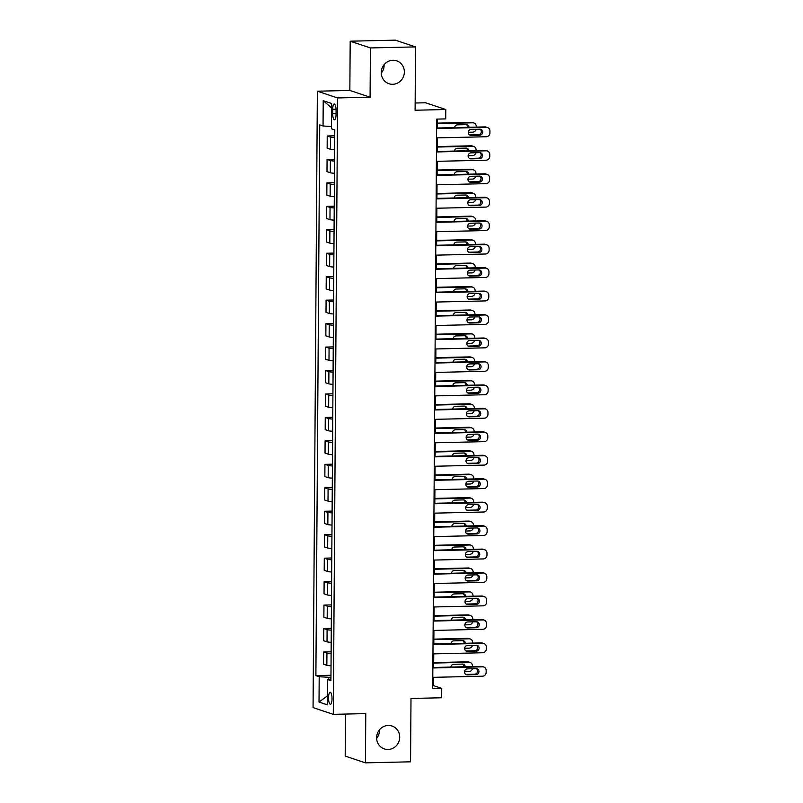 <?xml version="1.0" encoding="UTF-8"?>
<svg xmlns="http://www.w3.org/2000/svg" width="803" height="803" viewBox="0 0 803 803"><rect width="100%" height="100%" fill="white"/><g stroke="black" fill="none" stroke-linecap="round" stroke-linejoin="round"><path stroke-width="1.2" d="M379.468 729.827A12.065 11.493 -71.5 0 1 376.627 738.358M388.25 725.46A12.065 11.493 -71.5 0 1 391.984 726.022A12.065 11.493 -71.5 0 1 399.543 739.172A12.065 11.493 -71.5 0 1 388.08 749.48A12.065 11.493 -71.5 0 1 384.346 748.918A12.065 11.493 -71.5 0 1 376.788 735.759A12.065 11.493 -71.5 0 1 388.25 725.46M384.115 64.641A12.065 11.493 -71.5 0 1 381.274 73.173M392.898 60.275A12.065 11.493 -71.5 0 1 396.632 60.837A12.065 11.493 -71.5 0 1 404.19 73.996A12.065 11.493 -71.5 0 1 392.727 84.295A12.065 11.493 -71.5 0 1 388.993 83.733A12.065 11.493 -71.5 0 1 381.435 70.574A12.065 11.493 -71.5 0 1 392.898 60.275M332.03 698.881A6.033 1.747 -91.3 0 0 330.143 692.256A6.033 1.747 -91.3 0 0 328.537 697.707A6.033 1.747 -91.3 0 0 330.424 704.321A6.033 1.747 -91.3 0 0 332.03 698.881M345.491 714.068L345.2 756.095L365.435 762.85L410.554 761.806L410.995 698.48L441.67 697.767L441.74 688.392L433.53 685.652L433.59 677.33M317.366 91.201L313.06 707.594L333.295 714.349L337.601 97.946L317.366 91.201L349.847 90.448L370.083 97.203L370.424 47.939L350.188 41.194L349.847 90.448M350.188 41.194L395.307 40.15L415.542 46.905L415.101 110.232L445.775 109.519L425.55 102.774L415.151 103.015M370.424 47.939L415.542 46.905M445.775 109.519L445.715 118.904L436.691 119.115L432.717 688.603L441.74 688.392M332.693 109.288L332.663 113.414A5.842 1.686 -91.3 0 0 334.5 119.828A5.842 1.686 -91.3 0 0 336.055 114.548L336.086 110.423A5.842 1.686 -91.3 0 0 334.259 104.009A5.842 1.686 -91.3 0 0 332.693 109.288L336.055 109.208M331.478 126.513L323.047 126.001L319.735 124.897L315.89 675.624L330.966 675.273M323.047 126.001L323.218 100.676L331.639 103.487L331.458 128.811L334.771 129.915L330.926 680.643L327.614 679.539L327.443 704.863L319.022 702.063L319.192 676.728L315.89 675.624M370.083 97.203L337.601 97.946M365.435 762.85L365.777 713.596L333.295 714.349M433.66 667.464L433.761 653.873M433.821 644.006L433.921 630.425M433.991 620.548L434.082 606.968M434.152 597.101L434.252 583.51M434.313 573.643L434.413 560.062M434.483 550.185L434.574 536.605M434.644 526.728L434.734 513.147M434.804 503.28L434.905 489.689M434.975 479.823L435.065 466.242M435.136 456.365L435.226 442.784M435.296 432.917L435.397 419.327M435.467 409.46L435.557 395.869M435.627 386.002L435.718 372.421M435.788 362.544L435.888 348.964M435.959 339.097L436.049 325.506M436.119 315.639L436.21 302.048M436.28 292.182L436.38 278.601M436.441 268.724L436.541 255.143M436.611 245.276L436.702 231.686M436.772 221.819L436.872 208.238M436.932 198.361L437.033 184.78M437.103 174.913L437.193 161.323M437.264 151.456L437.354 137.865M437.424 127.998L437.494 119.095M330.946 677.24L328.608 677.29L328.588 679.368M432.737 685.672L433.53 685.652M334.721 137.584A7.538 0.743 -179.6 0 1 330.545 137.092L327.233 135.988L334.731 135.807M331.027 665.787A7.538 0.743 -179.6 0 1 326.851 665.296L323.549 664.191L323.629 651.996L331.127 651.815M331.197 642.33A7.538 0.743 -179.6 0 1 327.022 641.838L323.709 640.734L323.8 628.538L331.288 628.368M331.358 618.882A7.538 0.743 -179.6 0 1 327.182 618.38L323.87 617.276L323.96 605.081L331.458 604.91M331.519 595.424A7.538 0.743 -179.6 0 1 327.343 594.933L324.041 593.829L324.121 581.633L331.619 581.452M331.689 571.967A7.538 0.743 -179.6 0 1 327.514 571.475L324.201 570.371L324.292 558.175L331.78 558.005M331.85 548.519A7.538 0.743 -179.6 0 1 327.674 548.017L324.362 546.913L324.452 534.718L331.95 534.547M332.01 525.062A7.538 0.743 -179.6 0 1 327.835 524.56L324.532 523.456L324.613 511.26L332.111 511.089M332.181 501.604A7.538 0.743 -179.6 0 1 328.005 501.112L324.693 500.008L324.783 487.812L332.271 487.632M332.342 478.146A7.538 0.743 -179.6 0 1 328.166 477.655L324.854 476.55L324.944 464.355L332.442 464.184M332.502 454.699A7.538 0.743 -179.6 0 1 328.327 454.197L325.024 453.093L325.105 440.897L332.603 440.727M332.663 431.241A7.538 0.743 -179.6 0 1 328.497 430.739L325.185 429.635L325.265 417.44L332.763 417.269M332.833 407.783A7.538 0.743 -179.6 0 1 328.658 407.292L325.345 406.188L325.436 393.992L332.924 393.811M332.994 384.326A7.538 0.743 -179.6 0 1 328.818 383.834L325.516 382.73L325.596 370.534L333.094 370.364M333.155 360.878A7.538 0.743 -179.6 0 1 328.989 360.376L325.677 359.272L325.757 347.077L333.255 346.906M333.325 337.421A7.538 0.743 -179.6 0 1 329.15 336.929L325.837 335.825L325.928 323.619L333.416 323.448M333.486 313.963A7.538 0.743 -179.6 0 1 329.31 313.471L326.008 312.367L326.088 300.171L333.586 299.991M333.646 290.505A7.538 0.743 -179.6 0 1 329.471 290.013L326.169 288.909L326.249 276.714L333.747 276.543M333.817 267.058A7.538 0.743 -179.6 0 1 329.642 266.556L326.329 265.452L326.419 253.256L333.907 253.086M333.978 243.6A7.538 0.743 -179.6 0 1 329.802 243.108L326.49 242.004L326.58 229.809L334.078 229.628M334.138 220.142A7.538 0.743 -179.6 0 1 329.963 219.651L326.66 218.546L326.741 206.351L334.239 206.18M334.309 196.695A7.538 0.743 -179.6 0 1 330.133 196.193L326.821 195.089L326.911 182.893L334.399 182.723M334.47 173.237A7.538 0.743 -179.6 0 1 330.294 172.735L326.982 171.631L327.072 159.436L334.57 159.265M334.63 149.78A7.538 0.743 -179.6 0 1 330.455 149.288L327.152 148.184L327.233 135.988M334.55 161.042A7.538 0.743 -179.6 0 1 330.384 160.54L327.072 159.436M334.389 184.489A7.538 0.743 -179.6 0 1 330.214 183.997L326.911 182.893M334.229 207.947A7.538 0.743 -179.6 0 1 330.053 207.455L326.741 206.351M334.058 231.405A7.538 0.743 -179.6 0 1 329.892 230.913L326.58 229.809M333.897 254.862A7.538 0.743 -179.6 0 1 329.722 254.36L326.419 253.256M333.737 278.31A7.538 0.743 -179.6 0 1 329.561 277.818L326.249 276.714M333.576 301.767A7.538 0.743 -179.6 0 1 329.401 301.276L326.088 300.171M333.406 325.225A7.538 0.743 -179.6 0 1 329.23 324.723L325.928 323.619M333.245 348.683A7.538 0.743 -179.6 0 1 329.069 348.181L325.757 347.077M333.084 372.13A7.538 0.743 -179.6 0 1 328.909 371.638L325.596 370.534M332.914 395.588A7.538 0.743 -179.6 0 1 328.738 395.096L325.436 393.992M332.753 419.046A7.538 0.743 -179.6 0 1 328.578 418.544L325.265 417.44M332.593 442.493A7.538 0.743 -179.6 0 1 328.417 442.001L325.105 440.897M332.422 465.951A7.538 0.743 -179.6 0 1 328.246 465.459L324.944 464.355M332.261 489.408A7.538 0.743 -179.6 0 1 328.086 488.917L324.783 487.812M332.101 512.866A7.538 0.743 -179.6 0 1 327.925 512.364L324.613 511.26M331.93 536.314A7.538 0.743 -179.6 0 1 327.754 535.822L324.452 534.718M331.769 559.771A7.538 0.743 -179.6 0 1 327.594 559.279L324.292 558.175M331.609 583.229A7.538 0.743 -179.6 0 1 327.433 582.727L324.121 581.633M331.438 606.687A7.538 0.743 -179.6 0 1 327.273 606.185L323.96 605.081M331.278 630.134A7.538 0.743 -179.6 0 1 327.102 629.642L323.8 628.538M331.117 653.592A7.538 0.743 -179.6 0 1 326.941 653.1L323.629 651.996M319.192 676.728L328.608 677.29M330.936 678.947L327.614 679.539M331.609 107.913L323.218 100.676M319.022 702.063L327.504 695.83M436.621 128.51L486.357 127.356A3.774 3.593 108.5 0 1 489.94 131.03L489.92 132.907A3.774 3.593 108.5 0 1 486.287 136.741L436.561 137.885M487.521 127.536L486.156 127.075A3.774 3.593 -71.5 0 0 484.992 126.904L436.631 128.018M479.843 129.193A3.021 2.871 -71.5 0 1 482.673 132.625A3.021 2.871 -71.5 0 1 479.803 135.205L471.14 135.396A3.021 2.871 -71.5 0 1 468.32 131.973A3.021 2.871 -71.5 0 1 471.18 129.393L479.843 129.193M480.064 129.203A3.021 2.871 -71.5 0 1 478.437 134.743L469.775 134.944A3.021 2.871 -71.5 0 1 469.554 134.944M476.129 129.283A3.774 3.593 108.5 0 1 472.616 132.174L468.279 132.274M437.454 123.612L472.686 122.799L471.321 122.337A3.774 3.593 -71.5 0 1 472.485 122.518L473.85 122.969A3.774 3.593 108.5 0 0 472.686 122.799M437.464 123.12L471.321 122.337M334.63 129.875L334.741 133.79M467.667 127.306A3.021 2.871 108.5 0 0 466.392 124.636M469.032 127.265A3.021 2.871 108.5 0 0 466.172 124.636L457.509 124.836A3.021 2.871 108.5 0 0 454.618 127.607M476.259 127.105L476.269 126.462A3.774 3.593 108.5 0 0 473.85 122.969M436.461 151.958L486.186 150.813A3.774 3.593 108.5 0 1 489.77 154.477L489.76 156.354A3.774 3.593 108.5 0 1 486.126 160.198L436.39 161.343M487.361 150.984L485.996 150.532A3.774 3.593 -71.5 0 0 484.821 150.352L436.461 151.476M479.682 152.65A3.021 2.871 -71.5 0 1 482.503 156.083A3.021 2.871 -71.5 0 1 479.642 158.653L470.98 158.853A3.021 2.871 -71.5 0 1 468.159 155.431A3.021 2.871 -71.5 0 1 471.02 152.851L479.682 152.65M479.903 152.65A3.021 2.871 -71.5 0 1 478.277 158.201L469.614 158.402A3.021 2.871 -71.5 0 1 469.394 158.392M436.3 175.415L486.026 174.271A3.774 3.593 108.5 0 1 489.609 177.935L489.599 179.812A3.774 3.593 108.5 0 1 485.966 183.646L436.23 184.8M487.19 174.442L485.825 173.99A3.774 3.593 -71.5 0 0 484.661 173.809L436.3 174.924M479.521 176.108A3.021 2.871 -71.5 0 1 482.342 179.531A3.021 2.871 -71.5 0 1 479.481 182.11L470.819 182.311A3.021 2.871 -71.5 0 1 467.988 178.878A3.021 2.871 -71.5 0 1 470.859 176.309L479.521 176.108M479.742 176.108A3.021 2.871 -71.5 0 1 478.106 181.659L469.444 181.849A3.021 2.871 -71.5 0 1 469.223 181.849M436.129 198.873L485.865 197.719A3.774 3.593 108.5 0 1 489.449 201.392L489.428 203.269A3.774 3.593 108.5 0 1 485.795 207.104L436.069 208.248M487.03 197.899L485.664 197.438A3.774 3.593 -71.5 0 0 484.5 197.267L436.139 198.381M479.351 199.566A3.021 2.871 -71.5 0 1 482.181 202.988A3.021 2.871 -71.5 0 1 479.311 205.568L470.648 205.769A3.021 2.871 -71.5 0 1 467.828 202.336A3.021 2.871 -71.5 0 1 470.688 199.756L479.351 199.566M479.572 199.566A3.021 2.871 -71.5 0 1 477.946 205.106L469.283 205.307A3.021 2.871 -71.5 0 1 469.062 205.307M475.968 152.741A3.774 3.593 108.5 0 1 472.455 155.631L468.119 155.732M437.294 147.059L472.525 146.246L471.15 145.795A3.774 3.593 -71.5 0 1 472.325 145.965L473.69 146.427A3.774 3.593 108.5 0 0 472.525 146.246M437.294 146.578L471.15 145.795M334.62 151.125L334.58 157.247M467.507 150.753A3.021 2.871 108.5 0 0 466.232 148.093M468.862 150.723A3.021 2.871 108.5 0 0 466.011 148.093L457.349 148.284A3.021 2.871 108.5 0 0 454.458 151.054M476.099 150.552L476.099 149.92A3.774 3.593 108.5 0 0 473.69 146.427M475.808 176.188A3.774 3.593 108.5 0 1 472.294 179.089L467.958 179.189M437.133 170.517L472.355 169.704L470.99 169.252A3.774 3.593 -71.5 0 1 472.154 169.423L473.529 169.885A3.774 3.593 108.5 0 0 472.355 169.704M437.133 170.035L470.99 169.252M334.46 174.582L334.419 180.695M467.336 174.211A3.021 2.871 108.5 0 0 466.071 171.551M468.701 174.181A3.021 2.871 108.5 0 0 465.85 171.541L457.188 171.742A3.021 2.871 108.5 0 0 454.297 174.512M475.938 174.01L475.938 173.378A3.774 3.593 108.5 0 0 473.529 169.885M475.637 199.646A3.774 3.593 108.5 0 1 472.124 202.537L467.788 202.637M436.962 193.975L472.194 193.162L470.829 192.7A3.774 3.593 -71.5 0 1 471.993 192.881L473.358 193.332A3.774 3.593 108.5 0 0 472.194 193.162M436.973 193.483L470.829 192.7M334.299 198.04L334.249 204.153M467.175 197.668A3.021 2.871 108.5 0 0 465.901 194.999M468.54 197.638A3.021 2.871 108.5 0 0 465.68 194.999L457.017 195.199A3.021 2.871 108.5 0 0 454.127 197.97M475.767 197.468L475.777 196.825A3.774 3.593 108.5 0 0 473.358 193.332M435.969 222.321L485.695 221.176A3.774 3.593 108.5 0 1 489.278 224.85L489.268 226.727A3.774 3.593 108.5 0 1 485.634 230.561L435.899 231.706M486.869 221.357L485.504 220.895A3.774 3.593 -71.5 0 0 484.329 220.725L435.969 221.839M479.19 223.013A3.021 2.871 -71.5 0 1 482.011 226.446A3.021 2.871 -71.5 0 1 479.15 229.016L470.488 229.216A3.021 2.871 -71.5 0 1 467.667 225.794A3.021 2.871 -71.5 0 1 470.528 223.214L479.19 223.013M479.411 223.023A3.021 2.871 -71.5 0 1 477.785 228.564L469.123 228.765A3.021 2.871 -71.5 0 1 468.902 228.765M475.476 223.104A3.774 3.593 108.5 0 1 471.963 225.994L467.627 226.095M436.802 217.432L472.034 216.619L470.658 216.158A3.774 3.593 -71.5 0 1 471.833 216.338L473.198 216.79A3.774 3.593 108.5 0 0 472.034 216.619M436.802 216.94L470.658 216.158M334.128 221.487L334.088 227.61M467.015 221.116A3.021 2.871 108.5 0 0 465.74 218.456M468.37 221.086A3.021 2.871 108.5 0 0 465.519 218.456L456.857 218.657A3.021 2.871 108.5 0 0 453.966 221.417M475.607 220.925L475.617 220.283A3.774 3.593 108.5 0 0 473.198 216.79M435.808 245.778L485.534 244.634A3.774 3.593 108.5 0 1 489.117 248.298L489.107 250.175A3.774 3.593 108.5 0 1 485.474 254.009L435.738 255.163M486.698 244.805L485.333 244.353A3.774 3.593 -71.5 0 0 484.169 244.172L435.808 245.296M479.03 246.471A3.021 2.871 -71.5 0 1 481.85 249.904A3.021 2.871 -71.5 0 1 478.989 252.473L470.327 252.674A3.021 2.871 -71.5 0 1 467.497 249.241A3.021 2.871 -71.5 0 1 470.367 246.672L479.03 246.471M479.25 246.471A3.021 2.871 -71.5 0 1 477.614 252.022L468.952 252.222A3.021 2.871 -71.5 0 1 468.731 252.212M475.316 246.561A3.774 3.593 108.5 0 1 471.803 249.452L467.466 249.552M436.641 240.88L471.863 240.067L470.498 239.615A3.774 3.593 -71.5 0 1 471.662 239.786L473.037 240.248A3.774 3.593 108.5 0 0 471.863 240.067M436.641 240.398L470.498 239.615M333.968 244.945L333.928 251.058M466.854 244.574A3.021 2.871 108.5 0 0 465.579 241.914M468.209 244.544A3.021 2.871 108.5 0 0 465.359 241.904L456.696 242.104A3.021 2.871 108.5 0 0 453.805 244.875M475.446 244.373L475.446 243.741A3.774 3.593 108.5 0 0 473.037 240.248M435.638 269.236L485.373 268.092A3.774 3.593 108.5 0 1 488.957 271.755L488.947 273.632A3.774 3.593 108.5 0 1 485.303 277.467L435.577 278.621M486.538 268.262L485.173 267.811A3.774 3.593 -71.5 0 0 484.008 267.63L435.648 268.744M478.859 269.928A3.021 2.871 -71.5 0 1 481.69 273.351A3.021 2.871 -71.5 0 1 478.819 275.931L470.156 276.132A3.021 2.871 -71.5 0 1 467.336 272.699A3.021 2.871 -71.5 0 1 470.197 270.129L478.859 269.928M479.08 269.928A3.021 2.871 -71.5 0 1 477.454 275.469L468.791 275.67A3.021 2.871 -71.5 0 1 468.571 275.67M435.477 292.693L485.213 291.539A3.774 3.593 108.5 0 1 488.796 295.213L488.776 297.09A3.774 3.593 108.5 0 1 485.142 300.924L435.417 302.069M486.377 291.72L485.012 291.258A3.774 3.593 -71.5 0 0 483.838 291.087L435.477 292.202M478.698 293.376A3.021 2.871 -71.5 0 1 481.519 296.809A3.021 2.871 -71.5 0 1 478.658 299.389L469.996 299.589A3.021 2.871 -71.5 0 1 467.175 296.156A3.021 2.871 -71.5 0 1 470.036 293.577L478.698 293.376M478.919 293.386A3.021 2.871 -71.5 0 1 477.293 298.927L468.631 299.128A3.021 2.871 -71.5 0 1 468.41 299.128M435.316 316.141L485.042 314.997A3.774 3.593 108.5 0 1 488.625 318.671L488.615 320.538A3.774 3.593 108.5 0 1 484.982 324.382L435.246 325.526M486.216 315.167L484.841 314.716A3.774 3.593 -71.5 0 0 483.677 314.545L435.316 315.659M478.538 316.834A3.021 2.871 -71.5 0 1 481.358 320.267A3.021 2.871 -71.5 0 1 478.498 322.836L469.835 323.037A3.021 2.871 -71.5 0 1 467.005 319.614A3.021 2.871 -71.5 0 1 469.875 317.034L478.538 316.834M478.759 316.844A3.021 2.871 -71.5 0 1 477.123 322.384L468.46 322.585A3.021 2.871 -71.5 0 1 468.249 322.575M435.146 339.599L484.882 338.454A3.774 3.593 108.5 0 1 488.465 342.118L488.455 343.995A3.774 3.593 108.5 0 1 484.811 347.829L435.085 348.984M486.046 338.625L484.681 338.173A3.774 3.593 -71.5 0 0 483.516 337.993L435.156 339.107M478.367 340.291A3.021 2.871 -71.5 0 1 481.198 343.724A3.021 2.871 -71.5 0 1 478.327 346.294L469.665 346.494A3.021 2.871 -71.5 0 1 466.844 343.062A3.021 2.871 -71.5 0 1 469.715 340.492L478.367 340.291M478.588 340.291A3.021 2.871 -71.5 0 1 476.962 345.842L468.3 346.043A3.021 2.871 -71.5 0 1 468.079 346.033M475.155 270.009A3.774 3.593 108.5 0 1 471.632 272.91L467.296 273.01M436.481 264.338L471.702 263.525L470.337 263.073A3.774 3.593 -71.5 0 1 471.502 263.243L472.867 263.695A3.774 3.593 108.5 0 0 471.702 263.525M436.481 263.846L470.337 263.073M333.807 268.403L333.757 274.516M466.684 268.031A3.021 2.871 108.5 0 0 465.409 265.371M468.049 268.001A3.021 2.871 108.5 0 0 465.198 265.361L456.536 265.562A3.021 2.871 108.5 0 0 453.635 268.332M475.276 267.831L475.286 267.198A3.774 3.593 108.5 0 0 472.867 263.695M474.985 293.466A3.774 3.593 108.5 0 1 471.471 296.357L467.135 296.458M436.31 287.795L471.542 286.982L470.167 286.52A3.774 3.593 -71.5 0 1 471.341 286.701L472.706 287.153A3.774 3.593 108.5 0 0 471.542 286.982M436.32 287.303L470.167 286.52M333.636 291.86L333.596 297.973M466.523 291.489A3.021 2.871 108.5 0 0 465.248 288.819M467.888 291.449A3.021 2.871 108.5 0 0 465.027 288.819L456.365 289.02A3.021 2.871 108.5 0 0 453.474 291.79M475.115 291.288L475.125 290.646A3.774 3.593 108.5 0 0 472.706 287.153M474.824 316.924A3.774 3.593 108.5 0 1 471.311 319.815L466.975 319.915M436.149 311.243L471.371 310.43L470.006 309.978A3.774 3.593 -71.5 0 1 471.17 310.149L472.545 310.61A3.774 3.593 108.5 0 0 471.371 310.43M436.149 310.761L470.006 309.978M333.476 315.308L333.436 321.431M466.362 314.937A3.021 2.871 108.5 0 0 465.088 312.277M467.717 314.906A3.021 2.871 108.5 0 0 464.867 312.277L456.204 312.477A3.021 2.871 108.5 0 0 453.314 315.238M474.954 314.746L474.954 314.103A3.774 3.593 108.5 0 0 472.545 310.61M474.663 340.372A3.774 3.593 108.5 0 1 471.14 343.272L466.804 343.373M435.989 334.7L471.21 333.887L469.845 333.436A3.774 3.593 -71.5 0 1 471.01 333.606L472.375 334.068A3.774 3.593 108.5 0 0 471.21 333.887M435.989 334.219L469.845 333.436M333.315 338.766L333.275 344.878M466.192 338.394A3.021 2.871 108.5 0 0 464.927 335.734M467.557 338.364A3.021 2.871 108.5 0 0 464.706 335.724L456.044 335.925A3.021 2.871 108.5 0 0 453.143 338.695M474.794 338.193L474.794 337.561A3.774 3.593 108.5 0 0 472.375 334.068M434.985 363.056L484.721 361.902A3.774 3.593 108.5 0 1 488.304 365.576L488.284 367.453A3.774 3.593 108.5 0 1 484.651 371.287L434.925 372.441M485.885 362.083L484.52 361.621A3.774 3.593 -71.5 0 0 483.346 361.45L434.985 362.565M478.207 363.749A3.021 2.871 -71.5 0 1 481.037 367.172A3.021 2.871 -71.5 0 1 478.166 369.751L469.504 369.952A3.021 2.871 -71.5 0 1 466.684 366.519A3.021 2.871 -71.5 0 1 469.544 363.95L478.207 363.749M478.427 363.749A3.021 2.871 -71.5 0 1 476.801 369.29L468.139 369.49A3.021 2.871 -71.5 0 1 467.918 369.49M474.493 363.829A3.774 3.593 108.5 0 1 470.98 366.73L466.643 366.83M435.818 358.158L471.05 357.345L469.675 356.883A3.774 3.593 -71.5 0 1 470.849 357.064L472.214 357.516A3.774 3.593 108.5 0 0 471.05 357.345M435.828 357.666L469.675 356.883M333.145 362.223L333.104 368.336M466.031 361.852A3.021 2.871 108.5 0 0 464.756 359.182M467.396 361.822A3.021 2.871 108.5 0 0 464.535 359.182L455.873 359.383A3.021 2.871 108.5 0 0 452.982 362.153M474.623 361.651L474.633 361.009A3.774 3.593 108.5 0 0 472.214 357.516M434.824 386.514L484.55 385.36A3.774 3.593 108.5 0 1 488.134 389.033L488.124 390.91A3.774 3.593 108.5 0 1 484.49 394.745L434.754 395.889M485.725 385.54L484.35 385.079A3.774 3.593 -71.5 0 0 483.185 384.908L434.824 386.022M478.046 387.197A3.021 2.871 -71.5 0 1 480.867 390.629A3.021 2.871 -71.5 0 1 478.006 393.209L469.343 393.4A3.021 2.871 -71.5 0 1 466.513 389.977A3.021 2.871 -71.5 0 1 469.384 387.397L478.046 387.197M478.267 387.207A3.021 2.871 -71.5 0 1 476.631 392.747L467.978 392.948A3.021 2.871 -71.5 0 1 467.758 392.948M474.332 387.287A3.774 3.593 108.5 0 1 470.819 390.178L466.483 390.278M435.658 381.616L470.879 380.803L469.514 380.341A3.774 3.593 -71.5 0 1 470.688 380.522L472.054 380.973A3.774 3.593 108.5 0 0 470.879 380.803M435.658 381.124L469.514 380.341M332.984 385.681L332.944 391.794M465.87 385.31A3.021 2.871 108.5 0 0 464.596 382.64M467.226 385.269A3.021 2.871 108.5 0 0 464.375 382.64L455.713 382.84A3.021 2.871 108.5 0 0 452.822 385.611M474.463 385.109L474.463 384.466A3.774 3.593 108.5 0 0 472.054 380.973M434.654 409.962L484.39 408.817A3.774 3.593 108.5 0 1 487.973 412.481L487.963 414.358A3.774 3.593 108.5 0 1 484.319 418.202L434.594 419.347M485.554 408.988L484.189 408.536A3.774 3.593 -71.5 0 0 483.025 408.356L434.664 409.48M477.885 410.654A3.021 2.871 -71.5 0 1 480.706 414.087A3.021 2.871 -71.5 0 1 477.835 416.657L469.173 416.857A3.021 2.871 -71.5 0 1 466.352 413.435A3.021 2.871 -71.5 0 1 469.223 410.855L477.885 410.654M478.096 410.654A3.021 2.871 -71.5 0 1 476.47 416.205L467.808 416.406A3.021 2.871 -71.5 0 1 467.587 416.396M434.493 433.419L484.229 432.275A3.774 3.593 108.5 0 1 487.812 435.939L487.792 437.816A3.774 3.593 108.5 0 1 484.159 441.65L434.433 442.804M485.393 432.446L484.028 431.994A3.774 3.593 -71.5 0 0 482.854 431.813L434.493 432.927M477.715 434.112A3.021 2.871 -71.5 0 1 480.545 437.535A3.021 2.871 -71.5 0 1 477.675 440.114L469.012 440.315A3.021 2.871 -71.5 0 1 466.192 436.882A3.021 2.871 -71.5 0 1 469.052 434.313L477.715 434.112M477.936 434.112A3.021 2.871 -71.5 0 1 476.309 439.663L467.647 439.853A3.021 2.871 -71.5 0 1 467.426 439.853M434.333 456.877L484.058 455.723A3.774 3.593 108.5 0 1 487.642 459.396L487.632 461.273A3.774 3.593 108.5 0 1 483.998 465.108L434.262 466.252M485.233 455.903L483.858 455.442A3.774 3.593 -71.5 0 0 482.693 455.271L434.333 456.385M477.554 457.569A3.021 2.871 -71.5 0 1 480.375 460.992A3.021 2.871 -71.5 0 1 477.514 463.572L468.852 463.773A3.021 2.871 -71.5 0 1 466.021 460.34A3.021 2.871 -71.5 0 1 468.892 457.76L477.554 457.569M477.775 457.569A3.021 2.871 -71.5 0 1 476.149 463.11L467.487 463.311A3.021 2.871 -71.5 0 1 467.266 463.311M434.172 480.324L483.898 479.18A3.774 3.593 108.5 0 1 487.481 482.854L487.471 484.731A3.774 3.593 108.5 0 1 483.838 488.565L434.102 489.71M485.062 479.361L483.697 478.899A3.774 3.593 -71.5 0 0 482.533 478.729L434.172 479.843M477.394 481.017A3.021 2.871 -71.5 0 1 480.214 484.45A3.021 2.871 -71.5 0 1 477.343 487.019L468.681 487.22A3.021 2.871 -71.5 0 1 465.86 483.797A3.021 2.871 -71.5 0 1 468.731 481.218L477.394 481.017M477.614 481.027A3.021 2.871 -71.5 0 1 475.978 486.568L467.316 486.769A3.021 2.871 -71.5 0 1 467.095 486.769M434.001 503.782L483.737 502.638A3.774 3.593 108.5 0 1 487.321 506.302L487.301 508.179A3.774 3.593 108.5 0 1 483.667 512.013L433.941 513.167M484.902 502.808L483.536 502.357A3.774 3.593 -71.5 0 0 482.372 502.176L434.011 503.3M477.223 504.475A3.021 2.871 -71.5 0 1 480.053 507.908A3.021 2.871 -71.5 0 1 477.183 510.477L468.52 510.678A3.021 2.871 -71.5 0 1 465.7 507.245A3.021 2.871 -71.5 0 1 468.561 504.675L477.223 504.475M477.444 504.475A3.021 2.871 -71.5 0 1 475.818 510.025L467.155 510.226A3.021 2.871 -71.5 0 1 466.934 510.216M433.841 527.24L483.567 526.095A3.774 3.593 108.5 0 1 487.15 529.759L487.14 531.636A3.774 3.593 108.5 0 1 483.506 535.471L433.771 536.625M484.741 526.266L483.376 525.814A3.774 3.593 -71.5 0 0 482.201 525.634L433.841 526.748M477.062 527.932A3.021 2.871 -71.5 0 1 479.883 531.355A3.021 2.871 -71.5 0 1 477.022 533.935L468.36 534.136A3.021 2.871 -71.5 0 1 465.529 530.703A3.021 2.871 -71.5 0 1 468.4 528.133L477.062 527.932M477.283 527.932A3.021 2.871 -71.5 0 1 475.657 533.473L466.995 533.674A3.021 2.871 -71.5 0 1 466.774 533.674M433.68 550.697L483.406 549.543A3.774 3.593 108.5 0 1 486.989 553.217L486.979 555.094A3.774 3.593 108.5 0 1 483.346 558.928L433.61 560.072M484.57 549.724L483.205 549.262A3.774 3.593 -71.5 0 0 482.041 549.091L433.68 550.206M476.902 551.38A3.021 2.871 -71.5 0 1 479.722 554.813A3.021 2.871 -71.5 0 1 476.852 557.392L468.199 557.593A3.021 2.871 -71.5 0 1 465.369 554.16A3.021 2.871 -71.5 0 1 468.239 551.581L476.902 551.38M477.123 551.39A3.021 2.871 -71.5 0 1 475.486 556.931L466.824 557.131A3.021 2.871 -71.5 0 1 466.603 557.131M433.51 574.145L483.245 573.001A3.774 3.593 108.5 0 1 486.829 576.674L486.809 578.551A3.774 3.593 108.5 0 1 483.175 582.386L433.449 583.53M484.41 573.171L483.045 572.72A3.774 3.593 -71.5 0 0 481.88 572.549L433.52 573.663M476.731 574.838A3.021 2.871 -71.5 0 1 479.562 578.27A3.021 2.871 -71.5 0 1 476.691 580.84L468.029 581.041A3.021 2.871 -71.5 0 1 465.208 577.618A3.021 2.871 -71.5 0 1 468.069 575.038L476.731 574.838M476.952 574.848A3.021 2.871 -71.5 0 1 475.326 580.388L466.663 580.589A3.021 2.871 -71.5 0 1 466.443 580.589M433.349 597.603L483.075 596.458A3.774 3.593 108.5 0 1 486.658 600.122L486.648 601.999A3.774 3.593 108.5 0 1 483.015 605.833L433.279 606.988M484.249 596.629L482.884 596.177A3.774 3.593 -71.5 0 0 481.71 595.997L433.349 597.121M476.57 598.295A3.021 2.871 -71.5 0 1 479.391 601.728A3.021 2.871 -71.5 0 1 476.53 604.298L467.868 604.498A3.021 2.871 -71.5 0 1 465.047 601.066A3.021 2.871 -71.5 0 1 467.908 598.496L476.57 598.295M476.791 598.295A3.021 2.871 -71.5 0 1 475.165 603.846L466.503 604.047A3.021 2.871 -71.5 0 1 466.282 604.037M433.188 621.06L482.914 619.906A3.774 3.593 108.5 0 1 486.498 623.58L486.488 625.457A3.774 3.593 108.5 0 1 482.854 629.291L433.118 630.445M484.079 620.087L482.713 619.625A3.774 3.593 -71.5 0 0 481.549 619.454L433.188 620.568M476.41 621.753A3.021 2.871 -71.5 0 1 479.23 625.176A3.021 2.871 -71.5 0 1 476.37 627.755L467.707 627.956A3.021 2.871 -71.5 0 1 464.877 624.523A3.021 2.871 -71.5 0 1 467.747 621.954L476.41 621.753M476.631 621.753A3.021 2.871 -71.5 0 1 474.995 627.294L466.332 627.494A3.021 2.871 -71.5 0 1 466.111 627.494M433.018 644.518L482.754 643.364A3.774 3.593 108.5 0 1 486.337 647.037L486.317 648.914A3.774 3.593 108.5 0 1 482.683 652.749L432.958 653.893M483.918 643.544L482.553 643.083A3.774 3.593 -71.5 0 0 481.388 642.912L433.028 644.026M476.239 645.2A3.021 2.871 -71.5 0 1 479.07 648.633A3.021 2.871 -71.5 0 1 476.199 651.213L467.537 651.414A3.021 2.871 -71.5 0 1 464.716 647.981A3.021 2.871 -71.5 0 1 467.577 645.401L476.239 645.2M476.46 645.21A3.021 2.871 -71.5 0 1 474.834 650.751L466.172 650.952A3.021 2.871 -71.5 0 1 465.951 650.952M432.857 667.966L482.593 666.821A3.774 3.593 108.5 0 1 486.166 670.485L486.156 672.362A3.774 3.593 108.5 0 1 482.523 676.206L432.787 677.351M483.757 666.992L482.392 666.54A3.774 3.593 -71.5 0 0 481.218 666.36L432.857 667.484M476.079 668.658A3.021 2.871 -71.5 0 1 478.899 672.091A3.021 2.871 -71.5 0 1 476.038 674.661L467.376 674.861A3.021 2.871 -71.5 0 1 464.556 671.438A3.021 2.871 -71.5 0 1 467.416 668.859L476.079 668.658M476.299 668.658A3.021 2.871 -71.5 0 1 474.673 674.209L466.011 674.41A3.021 2.871 -71.5 0 1 465.79 674.4M474.171 410.745A3.774 3.593 108.5 0 1 470.658 413.635L466.312 413.736M435.497 405.063L470.719 404.25L469.353 403.799A3.774 3.593 -71.5 0 1 470.518 403.969L471.883 404.431A3.774 3.593 108.5 0 0 470.719 404.25M435.497 404.582L469.353 403.799M332.823 409.128L332.783 415.251M465.7 408.757A3.021 2.871 108.5 0 0 464.435 406.097M467.065 408.727A3.021 2.871 108.5 0 0 464.214 406.097L455.552 406.288A3.021 2.871 108.5 0 0 452.661 409.058M474.302 408.566L474.302 407.924A3.774 3.593 108.5 0 0 471.883 404.431M474.001 434.192A3.774 3.593 108.5 0 1 470.488 437.093L466.152 437.193M435.326 428.521L470.558 427.708L469.193 427.256A3.774 3.593 -71.5 0 1 470.357 427.427L471.722 427.889A3.774 3.593 108.5 0 0 470.558 427.708M435.336 428.039L469.193 427.256M332.663 432.586L332.613 438.699M465.539 432.215A3.021 2.871 108.5 0 0 464.264 429.555M466.904 432.185A3.021 2.871 108.5 0 0 464.044 429.545L455.381 429.746A3.021 2.871 108.5 0 0 452.49 432.516M474.131 432.014L474.141 431.382A3.774 3.593 108.5 0 0 471.722 427.889M473.84 457.65A3.774 3.593 108.5 0 1 470.327 460.551L465.991 460.651M435.166 451.979L470.387 451.166L469.022 450.704A3.774 3.593 -71.5 0 1 470.197 450.884L471.562 451.336A3.774 3.593 108.5 0 0 470.387 451.166M435.166 451.487L469.022 450.704M332.492 456.044L332.452 462.157M465.379 455.672A3.021 2.871 108.5 0 0 464.104 453.002M466.734 455.642A3.021 2.871 108.5 0 0 463.883 453.002L455.221 453.203A3.021 2.871 108.5 0 0 452.33 455.974M473.971 455.472L473.971 454.829A3.774 3.593 108.5 0 0 471.562 451.336M473.68 481.107A3.774 3.593 108.5 0 1 470.167 483.998L465.83 484.099M435.005 475.436L470.227 474.623L468.862 474.161A3.774 3.593 -71.5 0 1 470.026 474.342L471.391 474.794A3.774 3.593 108.5 0 0 470.227 474.623M435.005 474.944L468.862 474.161M332.332 479.501L332.291 485.614M465.208 479.12A3.021 2.871 108.5 0 0 463.943 476.46M466.573 479.09A3.021 2.871 108.5 0 0 463.722 476.46L455.06 476.661A3.021 2.871 108.5 0 0 452.169 479.421M473.81 478.929L473.81 478.287A3.774 3.593 108.5 0 0 471.391 474.794M473.509 504.565A3.774 3.593 108.5 0 1 469.996 507.456L465.66 507.556M434.835 498.884L470.066 498.071L468.701 497.619A3.774 3.593 -71.5 0 1 469.865 497.79L471.231 498.251A3.774 3.593 108.5 0 0 470.066 498.071M434.845 498.402L468.701 497.619M332.171 502.949L332.121 509.062M465.047 502.578A3.021 2.871 108.5 0 0 463.773 499.918M466.413 502.548A3.021 2.871 108.5 0 0 463.552 499.908L454.889 500.108A3.021 2.871 108.5 0 0 451.999 502.879M473.64 502.377L473.65 501.745A3.774 3.593 108.5 0 0 471.231 498.251M473.348 528.013A3.774 3.593 108.5 0 1 469.835 530.913L465.499 531.014M434.674 522.341L469.896 521.528L468.53 521.077A3.774 3.593 -71.5 0 1 469.705 521.247L471.07 521.699A3.774 3.593 108.5 0 0 469.896 521.528M434.674 521.85L468.53 521.077M332 526.407L331.96 532.519M464.887 526.035A3.021 2.871 108.5 0 0 463.612 523.375M466.242 526.005A3.021 2.871 108.5 0 0 463.391 523.365L454.729 523.566A3.021 2.871 108.5 0 0 451.838 526.336M473.479 525.835L473.479 525.202A3.774 3.593 108.5 0 0 471.07 521.699M473.188 551.47A3.774 3.593 108.5 0 1 469.675 554.361L465.339 554.461M434.513 545.799L469.735 544.986L468.37 544.524A3.774 3.593 -71.5 0 1 469.534 544.705L470.909 545.157A3.774 3.593 108.5 0 0 469.735 544.986M434.513 545.307L468.37 544.524M331.84 549.864L331.8 555.977M464.716 549.493A3.021 2.871 108.5 0 0 463.451 546.823M466.081 549.463A3.021 2.871 108.5 0 0 463.231 546.823L454.568 547.024A3.021 2.871 108.5 0 0 451.677 549.794M473.318 549.292L473.318 548.65A3.774 3.593 108.5 0 0 470.909 545.157M473.017 574.928A3.774 3.593 108.5 0 1 469.504 577.819L465.168 577.919M434.343 569.257L469.574 568.434L468.209 567.982A3.774 3.593 -71.5 0 1 469.374 568.163L470.739 568.614A3.774 3.593 108.5 0 0 469.574 568.434M434.353 568.765L468.209 567.982M331.679 573.312L331.629 579.435M464.556 572.94A3.021 2.871 108.5 0 0 463.281 570.281M465.921 572.91A3.021 2.871 108.5 0 0 463.06 570.281L454.398 570.481A3.021 2.871 108.5 0 0 451.507 573.242M473.148 572.75L473.158 572.107A3.774 3.593 108.5 0 0 470.739 568.614M472.857 598.376A3.774 3.593 108.5 0 1 469.343 601.276L465.007 601.377M434.182 592.704L469.414 591.891L468.039 591.44A3.774 3.593 -71.5 0 1 469.213 591.61L470.578 592.072A3.774 3.593 108.5 0 0 469.414 591.891M434.182 592.223L468.039 591.44M331.509 596.77L331.468 602.882M464.395 596.398A3.021 2.871 108.5 0 0 463.12 593.738M465.75 596.368A3.021 2.871 108.5 0 0 462.899 593.728L454.237 593.929A3.021 2.871 108.5 0 0 451.346 596.699M472.987 596.197L472.997 595.565A3.774 3.593 108.5 0 0 470.578 592.072M472.696 621.833A3.774 3.593 108.5 0 1 469.183 624.734L464.847 624.834M434.021 616.162L469.243 615.349L467.878 614.897A3.774 3.593 -71.5 0 1 469.042 615.068L470.417 615.52A3.774 3.593 108.5 0 0 469.243 615.349M434.021 615.67L467.878 614.897M331.348 620.227L331.308 626.34M464.234 619.856A3.021 2.871 108.5 0 0 462.96 617.196M465.589 619.826A3.021 2.871 108.5 0 0 462.739 617.186L454.076 617.387A3.021 2.871 108.5 0 0 451.186 620.157M472.826 619.655L472.826 619.023A3.774 3.593 108.5 0 0 470.417 615.52M472.535 645.291A3.774 3.593 108.5 0 1 469.012 648.182L464.676 648.282M433.851 639.62L469.082 638.807L467.717 638.345A3.774 3.593 -71.5 0 1 468.882 638.526L470.247 638.977A3.774 3.593 108.5 0 0 469.082 638.807M433.861 639.128L467.717 638.345M331.187 643.685L331.137 649.798M464.064 643.313A3.021 2.871 108.5 0 0 462.789 640.643M465.429 643.273A3.021 2.871 108.5 0 0 462.578 640.643L453.916 640.844A3.021 2.871 108.5 0 0 451.015 643.615M472.656 643.113L472.666 642.47A3.774 3.593 108.5 0 0 470.247 638.977M472.365 668.748A3.774 3.593 108.5 0 1 468.852 671.639L464.515 671.74M433.69 663.067L468.922 662.254L467.547 661.802A3.774 3.593 -71.5 0 1 468.721 661.973L470.086 662.435A3.774 3.593 108.5 0 0 468.922 662.254M433.7 662.585L467.547 661.802M331.017 667.132L330.977 673.255M463.903 666.761A3.021 2.871 108.5 0 0 462.628 664.101M465.268 666.731A3.021 2.871 108.5 0 0 462.408 664.101L453.745 664.302A3.021 2.871 108.5 0 0 450.854 667.062M472.495 666.57L472.505 665.928A3.774 3.593 108.5 0 0 470.086 662.435M330.455 149.288L330.545 137.092M330.294 172.735L330.384 160.54M330.133 196.193L330.214 183.997M329.963 219.651L330.053 207.455M329.802 243.108L329.892 230.913M329.642 266.556L329.722 254.36M329.471 290.013L329.561 277.818M329.31 313.471L329.401 301.276M329.15 336.929L329.23 324.723M328.989 360.376L329.069 348.181M328.818 383.834L328.909 371.638M328.658 407.292L328.738 395.096M328.497 430.739L328.578 418.544M328.327 454.197L328.417 442.001M328.166 477.655L328.246 465.459M328.005 501.112L328.086 488.917M327.835 524.56L327.925 512.364M327.674 548.017L327.754 535.822M327.514 571.475L327.594 559.279M327.343 594.933L327.433 582.727M327.182 618.38L327.273 606.185M327.022 641.838L327.102 629.642M326.851 665.296L326.941 653.1M336.066 113.343L332.663 113.414M484.992 126.904L486.357 127.356M479.803 135.205L478.437 134.743M471.14 135.396L469.775 134.944M484.821 150.352L486.186 150.813M479.642 158.653L478.277 158.201M470.98 158.853L469.614 158.402M484.661 173.809L486.026 174.271M479.481 182.11L478.106 181.659M470.819 182.311L469.444 181.849M484.5 197.267L485.865 197.719M479.311 205.568L477.946 205.106M470.648 205.769L469.283 205.307M484.329 220.725L485.695 221.176M479.15 229.016L477.785 228.564M470.488 229.216L469.123 228.765M484.169 244.172L485.534 244.634M478.989 252.473L477.614 252.022M470.327 252.674L468.952 252.222M484.008 267.63L485.373 268.092M478.819 275.931L477.454 275.469M470.156 276.132L468.791 275.67M483.838 291.087L485.213 291.539M478.658 299.389L477.293 298.927M469.996 299.589L468.631 299.128M483.677 314.545L485.042 314.997M478.498 322.836L477.123 322.384M469.835 323.037L468.46 322.585M483.516 337.993L484.882 338.454M478.327 346.294L476.962 345.842M469.665 346.494L468.3 346.043M483.346 361.45L484.721 361.902M478.166 369.751L476.801 369.29M469.504 369.952L468.139 369.49M483.185 384.908L484.55 385.36M478.006 393.209L476.631 392.747M469.343 393.4L467.978 392.948M483.025 408.356L484.39 408.817M477.835 416.657L476.47 416.205M469.173 416.857L467.808 416.406M482.854 431.813L484.229 432.275M477.675 440.114L476.309 439.663M469.012 440.315L467.647 439.853M482.693 455.271L484.058 455.723M477.514 463.572L476.149 463.11M468.852 463.773L467.487 463.311M482.533 478.729L483.898 479.18M477.343 487.019L475.978 486.568M468.681 487.22L467.316 486.769M482.372 502.176L483.737 502.638M477.183 510.477L475.818 510.025M468.52 510.678L467.155 510.226M482.201 525.634L483.567 526.095M477.022 533.935L475.657 533.473M468.36 534.136L466.995 533.674M482.041 549.091L483.406 549.543M476.852 557.392L475.486 556.931M468.199 557.593L466.824 557.131M481.88 572.549L483.245 573.001M476.691 580.84L475.326 580.388M468.029 581.041L466.663 580.589M481.71 595.997L483.075 596.458M476.53 604.298L475.165 603.846M467.868 604.498L466.503 604.047M481.549 619.454L482.914 619.906M476.37 627.755L474.995 627.294M467.707 627.956L466.332 627.494M481.388 642.912L482.754 643.364M476.199 651.213L474.834 650.751M467.537 651.414L466.172 650.952M481.218 666.36L482.593 666.821M476.038 674.661L474.673 674.209M467.376 674.861L466.011 674.41"/></g></svg>
